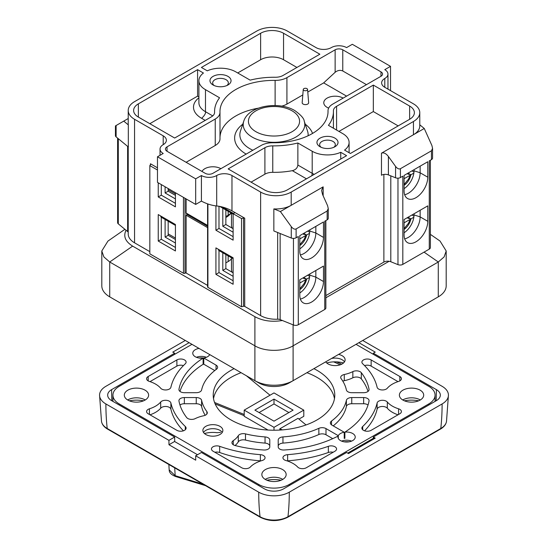 <?xml version="1.0" encoding="UTF-8"?>
<svg xmlns="http://www.w3.org/2000/svg" width="548" height="548" viewBox="0 0 548 548"><rect width="100%" height="100%" fill="white"/><g stroke="black" fill="none" stroke-linecap="round" stroke-linejoin="round"><path stroke-width="0.82" d="M128.218 232.345A3.781 2.185 0 0 0 127.622 231.551L126.054 230.256C123.101 236.257 125.3 241.538 132.643 246.121L254.895 316.703C262.828 320.943 271.986 322.21 282.371 320.505L280.138 319.6A3.781 2.185 0 0 0 277.658 319.21A21.612 12.481 180 0 1 260.629 315.6L244.716 306.414A1.082 0.623 0 0 0 243.524 306.284L241.524 306.777L207.904 287.364A1.082 0.623 180 0 1 207.589 286.926L207.589 203.877M440.044 241.072L446.195 250.97L444.113 256.93L438.284 261.999L293.105 345.815C283.104 351.85 264.896 351.85 254.895 345.815L109.716 261.999L103.887 256.93L101.805 250.97L107.929 241.093L124.903 229.311M207.589 225.42L186.128 213.028L187.245 214.59L186.128 215.234L186.128 272.589L185.745 272.808L207.589 285.419M185.745 272.808L184.984 273.247A1.082 0.623 180 0 1 183.457 273.247L149.83 253.84L149.83 165.606L150.693 164.448A1.082 0.623 0 0 0 150.775 164.208A1.082 0.623 0 0 0 150.46 163.763L150.46 164.756M149.83 251.635L134.548 242.812A21.612 12.481 180 0 1 128.218 233.989L128.218 146.864M186.128 215.234L207.589 227.626M186.128 273.027L186.128 272.589M325.861 297.79L389.101 261.28A5.405 3.117 0 0 0 383.881 262.088L325.861 295.584M232.092 228.098A7.021 4.055 -120 0 1 231.482 224.988L231.482 213.22M168.174 189.759L175.429 193.951M232.092 272.212A7.021 4.055 -120 0 1 231.482 269.102L231.482 257.772M168.174 233.873L175.429 238.065M303.75 233.352L305.62 234.434A570.68 329.478 180 0 0 303.661 234.448A278.596 160.845 180 0 0 303.708 233.38M299.79 244.737L304.229 239.291L305.77 235.496L299.79 238.949M307.654 231.098L309.668 232.263M299.79 248.854A14.858 8.576 120 0 0 309.545 233.311A14.858 8.576 120 0 0 309.723 231.009L309.723 229.907M305.77 235.496A287.878 166.202 180 0 0 305.811 234.544L306.613 235.01L309.545 233.311M306.613 235.01A10.809 6.24 -60 0 1 299.79 245.538M408.048 173.134L409.918 174.216A570.68 329.478 180 0 0 407.959 174.23A278.596 160.845 180 0 0 408.007 173.161M404.088 184.518L408.527 179.073L410.068 175.278L404.088 178.73M410.068 175.278A287.878 166.202 180 0 0 410.11 174.326L410.911 174.791L413.85 173.1A14.858 8.576 -60 0 1 404.088 188.642M410.911 174.791A10.809 6.24 -60 0 1 404.088 185.327M411.952 170.88L413.966 172.045M303.75 277.466L305.62 278.548A570.68 329.478 180 0 0 303.661 278.562A278.596 160.845 180 0 0 303.708 277.494M299.79 288.851L304.229 283.405L305.77 279.61L299.79 283.063M307.654 275.212L309.668 276.377M299.79 292.975A14.858 8.576 120 0 0 309.545 277.432A14.858 8.576 120 0 0 309.723 275.123L309.723 274.021M305.77 279.61A287.878 166.202 180 0 0 305.811 278.658L306.613 279.124L309.545 277.432M306.613 279.124A10.809 6.24 -60 0 1 299.79 289.659M408.048 217.255L409.918 218.33A570.68 329.478 180 0 0 407.959 218.344A278.596 160.845 180 0 0 408.007 217.275M404.088 228.632L408.527 223.187L410.068 219.392L404.088 222.844M410.068 219.392A287.878 166.202 180 0 0 410.11 218.44L410.911 218.905A10.809 6.24 -60 0 1 404.088 229.441M411.952 215.001L413.966 216.165M410.911 218.905L413.85 217.214A14.858 8.576 -60 0 1 404.088 232.756M303.887 90.393A2.165 1.247 0 0 0 306.284 90.646A2.165 1.247 0 0 0 307.572 89.447A2.165 1.247 0 0 0 305.414 88.262A2.165 1.247 0 0 0 303.25 89.447A2.165 1.247 0 0 0 303.887 90.393M300.359 254.943A16.748 9.672 120 0 0 315.833 232.996L315.833 226.372M414.021 169.688L414.021 170.791A14.858 8.576 -60 0 1 413.85 173.1M414.021 170.791L420.138 172.778A16.748 9.672 -60 0 1 404.657 194.725M214.158 85.536A7.836 4.521 180 0 1 212.679 82.892A7.836 4.521 180 0 1 217.515 78.713A7.836 4.521 180 0 1 226.05 79.693A7.836 4.521 180 0 1 228.345 82.892A7.836 4.521 180 0 1 226.865 85.536M321.135 147.296A7.836 4.521 180 0 1 319.655 144.651A7.836 4.521 180 0 1 324.491 140.473A7.836 4.521 180 0 1 333.026 141.453A7.836 4.521 180 0 1 335.321 144.651A7.836 4.521 180 0 1 333.842 147.296M398.17 125.903L373.332 111.566L338.952 131.417M296.92 67.452L283.549 59.732A16.207 9.357 0 0 0 260.629 59.732L237.709 72.966M214.576 112.532L214.576 112.278A59.431 34.312 0 0 1 214.569 111.566A59.431 34.312 0 0 1 219.57 97.784L205.479 89.653L205.479 111.71C205.87 113.299 204.596 115.498 201.664 118.327L205.233 120.389M149.83 123.697L197.588 96.126L198.903 96.88M251.08 182.148L264.903 174.168A10.809 6.24 0 0 1 272.767 172.339A59.431 34.312 0 0 0 292.331 170.675C295.619 169.846 297.468 167.969 297.865 165.051L297.865 142.987L312.202 151.269A21.612 12.481 0 0 0 340.74 152.303L340.74 159.057M195.677 204.425L157.475 182.368L157.475 156.783L195.677 178.84L195.677 204.425L201.411 201.116C206.507 203.822 211.596 205.438 216.693 205.973L216.693 175.531A10.809 6.24 180 0 1 201.411 175.531L201.411 201.116M161.297 239.277L158.235 241.045L175.429 250.97L175.429 224.502L160.722 216.008A2.699 1.562 120 0 0 161.283 217.248L161.297 239.277L175.429 247.443M233.119 258.725L218.974 250.552A2.699 1.562 -60 0 1 218.412 249.313L233.119 257.807L215.926 247.881L215.926 274.349L233.119 284.275L233.119 257.807M300.359 299.057A16.748 9.672 120 0 0 315.833 277.11L315.833 270.493M414.021 213.802L414.021 214.905A14.858 8.576 -60 0 1 413.85 217.214M414.021 214.905L420.138 216.892A16.748 9.672 -60 0 1 404.657 238.846M233.119 276.336L222.803 270.383L225.858 268.616L225.858 254.532M233.119 272.808L225.858 268.616M175.429 243.031L165.112 237.072L168.174 235.311L175.429 239.503M175.429 198.917L165.112 192.958L168.174 191.19L175.429 195.383M303.25 89.447L302.174 102.654A3.24 1.87 0 0 0 303.119 104.065A3.24 1.87 0 0 0 306.722 104.456A3.24 1.87 0 0 0 308.647 102.654L307.572 89.447M366.454 84.652L342.767 70.98C340.226 69.856 337.678 70.295 335.129 72.302L323.669 82.892L346.589 96.126M323.478 281.521L323.478 266.081L299.79 279.754L299.79 295.194A16.748 9.672 120 0 0 303.256 302.866A16.748 9.672 120 0 0 316.162 298.379A16.748 9.672 120 0 0 323.478 281.521L315.833 277.11L309.723 275.123M299.79 251.08A16.748 9.672 120 0 0 303.256 258.745A16.748 9.672 120 0 0 316.162 254.258A16.748 9.672 120 0 0 323.478 237.407L323.478 221.961L299.79 235.64L299.79 251.08M404.088 234.976L404.088 219.536L427.776 205.863L427.776 221.303A16.748 9.672 -60 0 1 420.467 238.161A16.748 9.672 -60 0 1 407.561 242.648A16.748 9.672 -60 0 1 404.088 234.976M427.776 221.303L420.138 216.892L420.138 210.274M427.776 177.189A16.748 9.672 -60 0 1 420.467 194.04A16.748 9.672 -60 0 1 407.561 198.534A16.748 9.672 -60 0 1 404.088 190.862L404.088 175.422L427.776 161.749L427.776 177.189L420.138 172.778L420.138 166.16M413.452 121.492L413.452 134.726L424.255 128.485L431.879 145.453L432.564 148.35L431.454 150.803L400.41 168.722C398.896 169.353 397.286 168.585 395.567 166.414L395.567 177.792L388.395 174.894A5.405 3.117 0 0 0 381.476 175.244L381.476 153.187L413.452 134.726A21.612 12.481 0 0 0 419.782 125.903L419.782 112.669A21.612 12.481 180 0 1 413.452 121.492L291.194 192.074A21.612 12.481 180 0 1 260.629 192.074L231.975 175.531A10.809 6.24 180 0 0 216.693 175.531M432.564 148.35L432.564 158.077A3.781 2.185 180 0 1 431.454 159.626L429.276 160.879L429.276 249.114L402.814 264.389A3.781 2.185 180 0 1 397.971 264.636L390.799 261.739A5.405 3.117 0 0 0 389.101 261.28M381.476 153.187C383.641 152.282 385.95 153.378 388.395 156.481L395.567 166.414M402.814 264.389L402.814 176.161L400.41 177.545A3.781 2.185 180 0 1 395.567 177.792M280.384 211.549L273.849 208.904A21.612 12.481 0 0 0 291.194 205.308L280.384 211.549L291.269 226.632C292.981 228.804 294.598 229.571 296.112 228.941L327.156 211.014L328.259 208.569L327.581 205.671L322.56 194.492L321.58 190.348L323.162 186.854L323.162 195.841M328.259 208.569L328.259 218.296A3.781 2.185 180 0 1 327.156 219.837L324.752 221.228L324.752 309.462L298.29 324.738A3.781 2.185 180 0 1 293.447 324.985L282.371 320.505M298.29 324.738L298.29 236.503L296.112 237.764A3.781 2.185 180 0 1 291.269 238.01L273.849 230.968L273.849 208.904M233.119 232.222L222.803 226.262L222.803 208.206M165.112 186.779L165.112 192.958M168.174 191.19L168.174 188.546M175.429 192.738L175.429 206.856L158.235 196.931L161.297 195.163L161.297 184.573M161.297 195.163L175.429 203.329M227.961 76.384A10.535 6.083 180 0 1 227.961 84.988A10.535 6.083 180 0 1 213.062 84.988A10.535 6.083 180 0 1 213.062 76.384A10.535 6.083 180 0 1 227.961 76.384M334.938 138.144A10.535 6.083 180 0 1 334.938 146.748A10.535 6.083 180 0 1 320.039 146.748A10.535 6.083 180 0 1 320.039 138.144A10.535 6.083 180 0 1 334.938 138.144M373.332 111.566L373.332 85.098L409.63 106.052A16.207 9.357 180 0 1 414.377 112.669A16.207 9.357 180 0 1 409.63 119.286L350.412 153.474L344.562 150.097A21.612 12.481 0 0 0 349.097 142.446A21.612 12.481 0 0 0 342.767 133.623L328.43 125.341A59.431 34.312 180 0 0 333.431 111.566L333.431 128.232M373.332 85.098L336.582 106.312A10.809 6.24 0 0 0 333.417 110.723A10.809 6.24 0 0 0 333.424 110.854A59.431 34.312 180 0 1 333.431 111.566M250.135 80.138L235.948 71.946A21.612 12.481 0 0 0 207.26 70.829L201.411 67.452L260.629 33.264A16.207 9.357 180 0 1 283.549 33.264L319.847 54.218L283.097 75.432A10.809 6.24 180 0 1 275.233 77.261A59.431 34.312 0 0 0 250.135 80.138M197.588 96.126L197.588 69.658L203.438 73.035A21.612 12.481 0 0 0 198.903 80.686A21.612 12.481 0 0 0 205.486 89.653M214.576 112.278A10.809 6.24 180 0 1 214.583 112.402A10.809 6.24 180 0 1 211.418 116.813L174.668 138.034L138.37 117.08A16.207 9.357 180 0 1 133.623 110.463A16.207 9.357 180 0 1 138.37 103.846L197.588 69.658M157.475 156.783L163.208 153.474A10.809 6.24 180 0 1 160.037 149.063A10.809 6.24 180 0 1 163.208 144.651A10.809 6.24 180 0 0 166.373 140.24A10.809 6.24 180 0 0 163.208 135.829L134.548 119.286A21.612 12.481 180 0 1 128.218 110.463A21.612 12.481 180 0 1 134.548 101.64L256.807 31.058A21.612 12.481 180 0 1 287.371 31.058L316.025 47.601A10.809 6.24 180 0 0 331.307 47.601A10.809 6.24 180 0 1 346.589 47.601L352.323 44.292L390.525 66.349L384.792 69.658A10.809 6.24 180 0 1 387.963 74.069A10.809 6.24 180 0 1 384.792 78.48L384.792 87.303A10.809 6.24 180 0 1 381.627 82.892A10.809 6.24 180 0 1 384.792 78.48M390.525 90.612L390.525 66.349M195.677 178.84L201.411 175.531M297.865 142.987A59.431 34.312 180 0 1 272.767 145.871A10.809 6.24 0 0 0 264.903 147.7L228.153 168.914L264.451 189.868A16.207 9.357 180 0 0 287.371 189.868L346.589 155.68L340.74 152.303M328.019 112.21L328.019 110.922A54.033 31.195 0 0 1 328.033 111.566A54.033 31.195 0 0 1 272.883 142.754A16.207 9.357 180 0 0 261.081 145.494L212.871 173.326A5.405 3.117 180 0 1 205.233 173.326L167.024 151.269A5.405 3.117 180 0 1 165.441 149.063A5.405 3.117 180 0 1 167.024 146.857L215.234 119.026A16.207 9.357 0 0 0 219.988 112.402A16.207 9.357 0 0 0 219.981 112.21A54.033 31.195 180 0 1 219.967 111.566A54.033 31.195 180 0 1 275.117 80.378A16.207 9.357 0 0 0 286.919 77.638L335.129 49.806A5.405 3.117 180 0 1 342.767 49.806L380.976 71.863A5.405 3.117 180 0 1 382.559 74.069A5.405 3.117 180 0 1 380.976 76.275L380.976 71.863M281.713 106.127A16.207 9.357 0 0 0 286.919 104.106L302.804 94.934M307.784 92.057L323.669 82.892M258.348 108.175A54.033 31.195 0 0 0 219.988 137.295M186.128 162.297L215.234 145.494A16.207 9.357 0 0 0 219.988 138.877A16.207 9.357 0 0 0 219.981 138.678M328.019 110.922A16.207 9.357 180 0 1 328.012 110.723A16.207 9.357 180 0 1 332.766 104.106L380.976 76.275M233.119 228.694L225.858 224.502L222.803 226.262M225.858 224.502L225.858 209.973M233.119 236.633L218.988 228.468L215.926 230.235L233.119 240.161L233.119 213.693L241.524 218.542L243.524 218.049A1.082 0.623 0 0 1 244.716 218.179L231.975 210.822C226.879 208.124 221.789 206.507 216.693 205.973M218.988 228.468L218.988 206.247M225.858 262.882L228.153 261.56A16.207 9.357 0 0 0 231.482 258.772M222.803 252.765L222.803 270.383M218.988 250.559L218.988 272.589L233.119 280.747M165.112 219.46L165.112 237.072M168.174 235.311L168.174 221.221M116.121 136.89A3.781 2.185 0 0 1 115.436 135.637L115.436 125.91L116.121 125.513L116.121 136.89L128.321 146.946L128.321 124.889A21.612 12.481 180 0 1 128.218 123.697L128.218 110.463M325.861 220.591L325.861 307.914A3.781 2.185 180 0 1 324.752 309.462M158.235 241.045L158.235 214.576L175.429 224.502M158.235 196.931L158.235 182.813M157.475 170.017L149.83 165.606M157.475 167.811L150.46 163.763M128.218 118.526L123.745 121.115L128.321 124.889M123.745 121.115L116.121 125.513M126.054 230.256L118.299 223.865A3.781 2.185 180 0 1 117.615 222.611L117.615 138.123M419.782 124.793L424.255 128.485M384.792 87.303L413.452 103.846A21.612 12.481 180 0 1 419.782 112.669M430.385 160.242L430.385 247.566A3.781 2.185 180 0 1 429.276 249.114M291.194 192.074L291.194 205.308L323.162 186.854M215.926 230.235L215.926 205.911M233.119 213.693L235.03 212.59M241.524 218.542L241.524 306.777M218.988 272.589L215.926 274.349M186.128 213.028L186.128 198.91M220.892 168.695A11.344 6.549 0 0 0 204.849 168.695A11.344 6.549 0 0 0 201.993 171.456M343.151 98.113A11.344 6.549 0 0 0 327.108 98.113A11.344 6.549 0 0 0 323.779 102.743A11.344 6.549 0 0 0 327.108 107.374A11.344 6.549 0 0 0 328.656 108.12M113.539 299.057L109.716 296.852L113.539 299.057A21.612 12.481 180 0 1 113.498 299.037M434.502 299.037A21.612 12.481 180 0 1 434.461 299.057L438.284 296.852L438.284 261.999L424.042 252.135M446.195 250.97L446.195 285.823A27.016 15.597 180 0 1 438.284 296.852L289.282 382.874A21.612 12.481 180 0 1 258.718 382.874L254.895 380.668L254.895 316.703M293.105 324.841L293.105 380.668A27.016 15.597 180 0 1 254.895 380.668L109.716 296.852A27.016 15.597 180 0 1 101.805 285.823L101.805 250.97M203.013 484.206L175.175 475.678A2.165 1.089 106.9 0 0 175.737 476.555L205.507 485.644M174.709 467.862L175.175 475.678L169.181 469.876M259.101 412.555L274 403.951L274 399.095L254.895 410.123L274 421.159L293.105 410.123L274 399.095M274 403.951L288.899 412.555M244.203 410.123L274 427.33L303.798 410.123L274 392.923L244.203 410.123L244.203 416.302L268.013 430.05M298.961 419.097L303.798 416.302L303.798 410.123M274 430.221L274 427.33M306.051 424.947L298.016 418.316L279.781 428.844L279.877 430.057M215.165 403.945L244.203 415.685M333.609 361.872A102.661 59.266 180 0 1 340.178 364.817M398.012 414.802A27.016 15.597 180 0 1 387.313 408.205A5.405 3.117 -0 0 0 381.586 406.506A5.405 3.117 -0 0 0 377.113 409.178A104.01 60.047 180 0 1 364.578 430.824M398.006 381.627L371.147 366.119A5.405 3.117 -0 0 0 364.578 365.612M183.422 430.817A104.01 60.047 180 0 1 170.887 409.178A5.405 3.117 -0 0 0 166.414 406.506A5.405 3.117 -0 0 0 160.687 408.205A27.016 15.597 180 0 1 149.994 414.802M260.91 460.889A5.405 3.117 -0 0 0 260.362 460.834A104.01 60.047 180 0 1 219.673 452.511A5.405 3.117 -0 0 0 214.878 452.264M333.136 452.258A5.405 3.117 -0 0 0 328.341 452.504A104.01 60.047 180 0 1 287.638 460.834A5.405 3.117 -0 0 0 287.09 460.889M149.988 381.627L176.888 366.098A5.405 3.117 180 0 1 183.422 365.605M334.479 398.656A60.787 35.093 -0 0 0 306.928 372.688M241.072 372.688A60.787 35.093 -0 0 0 231.016 377.373A60.787 35.093 -0 0 0 213.521 398.656M368.03 391.409A95.578 55.184 -0 0 0 361.324 378.874A5.405 3.117 -0 0 0 352.844 377.784A27.016 15.597 180 0 1 344.281 380.689A5.405 3.117 -0 0 0 342.808 381.155M269.787 446.195A5.405 3.117 -0 0 0 265.047 443.099A72.939 42.114 180 0 1 245.483 440.065A5.405 3.117 -0 0 0 238.291 441.88A27.016 15.597 180 0 1 235.03 445.517M205.192 415.281A72.939 42.114 180 0 1 201.609 406.472A5.405 3.117 -0 0 0 196.246 403.739L184.34 403.739A5.405 3.117 -0 0 0 179.97 405.02M214.768 370.551L203.767 364.194A8.645 4.994 -0 0 1 203.116 364.29A95.578 55.184 -0 0 0 179.97 391.409M332.739 438.66L325.998 434.763A5.405 3.117 -0 0 0 318.854 434.509A72.939 42.114 180 0 1 282.953 443.099A5.405 3.117 -0 0 0 278.213 446.195L278.213 446.894A5.405 3.117 -0 0 0 284.193 449.997A95.578 55.184 -0 0 0 338.116 436.05L338.116 438.023M333.232 425.878A72.939 42.114 -0 0 0 346.391 406.472A5.405 3.117 180 0 1 351.754 403.739L363.66 403.739A5.405 3.117 180 0 1 368.03 405.02M344.884 432.146L344.884 438.318A8.645 4.994 -0 0 0 344.233 438.414L344.233 432.235L331.958 425.145A5.405 3.117 180 0 1 330.376 422.94A5.405 3.117 180 0 1 331.519 421.022A72.939 42.114 -0 0 0 346.391 400.293A5.405 3.117 180 0 1 351.754 397.56L363.66 397.56A5.405 3.117 180 0 1 369.064 400.677A5.405 3.117 180 0 1 369.037 401.013A95.578 55.184 180 0 1 344.884 432.146A8.645 4.994 180 0 1 355.234 437.037A8.645 4.994 180 0 1 346.589 442.031A8.645 4.994 180 0 1 337.945 437.037A8.645 4.994 180 0 1 338.116 436.05M331.526 358.488A9.994 5.768 180 0 1 342.199 359.789A9.994 5.768 180 0 1 343.171 360.447A9.994 5.768 180 0 1 344.493 361.851M343.548 362.947A19.454 11.227 -0 0 0 326.711 362.947M203.507 432.434A9.994 5.768 180 0 1 204.829 431.029A9.994 5.768 180 0 1 205.801 430.372A9.994 5.768 180 0 1 219.94 430.372A9.994 5.768 180 0 1 220.919 431.029A9.994 5.768 180 0 1 222.235 432.434M204.452 433.53A19.454 11.227 -0 0 1 217.138 432.701L220.584 432.393M205.801 426.337A9.994 5.768 180 0 1 216.7 425.09A9.994 5.768 180 0 1 222.865 430.42A9.994 5.768 180 0 1 212.871 436.187A9.994 5.768 180 0 1 202.876 430.42A9.994 5.768 180 0 1 205.801 426.337M338.575 354.419A9.994 5.768 180 0 1 345.124 359.837A9.994 5.768 180 0 1 336.876 365.516A9.994 5.768 180 0 1 325.745 361.824M387.313 402.026A5.405 3.117 -0 0 0 381.586 400.328A5.405 3.117 -0 0 0 377.113 402.999A104.01 60.047 180 0 1 362.687 426.495A5.405 3.117 -0 0 0 361.892 428.125A5.405 3.117 -0 0 0 365.228 431.009A5.405 3.117 -0 0 0 371.112 430.331L399.821 413.761A5.405 3.117 -0 0 0 401.403 411.555A5.405 3.117 -0 0 0 398.588 408.815A27.016 15.597 180 0 1 387.313 402.026L387.313 408.205M399.821 380.908L399.821 376.497A5.405 3.117 -0 0 1 401.403 378.702A5.405 3.117 -0 0 1 398.588 381.442A27.016 15.597 180 0 0 387.313 388.224A5.405 3.117 -0 0 1 381.586 389.923A5.405 3.117 -0 0 1 377.113 387.251A104.01 60.047 180 0 0 362.694 363.762A5.405 3.117 180 0 1 361.899 362.132A5.405 3.117 180 0 1 365.249 359.248A5.405 3.117 180 0 1 371.147 359.94L371.147 366.119M399.821 376.497L371.147 359.94M170.887 402.999A5.405 3.117 -0 0 0 166.414 400.328A5.405 3.117 -0 0 0 160.687 402.026A27.016 15.597 180 0 1 149.412 408.815A5.405 3.117 -0 0 0 146.597 411.555A5.405 3.117 -0 0 0 148.179 413.761L176.881 430.324A5.405 3.117 -0 0 0 182.765 431.002A5.405 3.117 -0 0 0 186.101 428.118A5.405 3.117 -0 0 0 185.306 426.488A104.01 60.047 180 0 1 170.887 402.999L170.887 409.178M219.673 446.332A5.405 3.117 -0 0 0 214.213 446.271A5.405 3.117 -0 0 0 211.453 448.997A5.405 3.117 -0 0 0 213.035 451.203L241.73 467.766A5.405 3.117 -0 0 0 250.292 467.06A27.016 15.597 180 0 1 262.047 460.546A5.405 3.117 -0 0 0 265.061 457.751A5.405 3.117 -0 0 0 260.362 454.655A104.01 60.047 180 0 1 219.673 446.332L219.673 452.511M334.986 451.189A5.405 3.117 -0 0 0 336.568 448.99A5.405 3.117 -0 0 0 333.807 446.264A5.405 3.117 -0 0 0 328.341 446.325A104.01 60.047 180 0 1 287.638 454.655A5.405 3.117 -0 0 0 282.939 457.751A5.405 3.117 -0 0 0 285.953 460.546A27.016 15.597 180 0 1 297.708 467.06A5.405 3.117 -0 0 0 306.195 467.814L334.986 451.196M160.687 388.224A27.016 15.597 -0 0 0 149.412 381.435A5.405 3.117 180 0 1 146.597 378.702A5.405 3.117 180 0 1 148.179 376.497L176.888 359.92A5.405 3.117 180 0 1 182.772 359.248A5.405 3.117 180 0 1 186.108 362.125A5.405 3.117 180 0 1 185.313 363.756A104.01 60.047 -0 0 0 170.887 387.251A5.405 3.117 180 0 1 166.414 389.923A5.405 3.117 180 0 1 160.687 388.224M313.908 368.66A60.787 35.093 180 0 1 334.787 395.129A60.787 35.093 180 0 1 274 430.221A60.787 35.093 180 0 1 213.213 395.129A60.787 35.093 180 0 1 231.016 370.311A60.787 35.093 180 0 1 234.092 368.66M363.66 392.697A5.405 3.117 -0 0 0 369.064 389.573A5.405 3.117 -0 0 0 369.037 389.244A95.578 55.184 -0 0 0 361.324 372.695A5.405 3.117 -0 0 0 352.844 371.606A27.016 15.597 180 0 1 344.281 374.51A5.405 3.117 -0 0 0 340.705 377.442A5.405 3.117 -0 0 0 341.137 378.661A72.939 42.114 180 0 1 346.391 389.957A5.405 3.117 -0 0 0 351.754 392.697L363.66 392.697M245.483 433.886A5.405 3.117 -0 0 0 238.291 435.701A27.016 15.597 180 0 1 233.263 440.647A5.405 3.117 -0 0 0 231.941 442.695A5.405 3.117 -0 0 0 235.147 445.545A95.578 55.184 -0 0 0 263.807 449.997A5.405 3.117 -0 0 0 269.787 446.894L269.787 440.017A5.405 3.117 -0 0 0 265.047 436.92A72.939 42.114 180 0 1 245.483 433.886L245.483 440.065M203.719 415.747A5.405 3.117 -0 0 0 207.295 412.808A5.405 3.117 -0 0 0 206.863 411.589A72.939 42.114 180 0 1 201.609 400.293A5.405 3.117 -0 0 0 196.246 397.56L184.34 397.56A5.405 3.117 -0 0 0 178.936 400.677A5.405 3.117 -0 0 0 178.963 401.013A95.578 55.184 -0 0 0 186.676 417.555A5.405 3.117 -0 0 0 195.156 418.645A27.016 15.597 180 0 1 203.719 415.747M203.116 364.29L203.116 358.111A95.578 55.184 -0 0 0 178.963 389.244A5.405 3.117 -0 0 0 178.936 389.573A5.405 3.117 -0 0 0 184.34 392.697L196.246 392.697A5.405 3.117 -0 0 0 201.609 389.957A72.939 42.114 180 0 1 216.481 369.229A5.405 3.117 -0 0 0 217.625 367.311A5.405 3.117 -0 0 0 216.042 365.105L203.767 358.022L203.767 364.194M196.431 357.296A8.645 4.994 180 0 1 206.391 357.296M209.72 354.59A8.645 4.994 180 0 1 203.767 358.022M203.116 358.111A8.645 4.994 180 0 1 192.766 353.22A8.645 4.994 180 0 1 199.034 348.418M338.274 438.4L338.274 435.674L325.998 428.591A5.405 3.117 -0 0 0 318.854 428.337A72.939 42.114 180 0 1 282.953 436.92A5.405 3.117 -0 0 0 278.213 440.017L278.213 446.894M338.274 435.674A8.645 4.994 180 0 1 344.233 432.235M341.61 441.119A8.645 4.994 180 0 1 344.233 440.393A8.645 4.994 180 0 1 351.569 441.119M349.09 441.818A14.858 8.576 -0 0 0 344.096 441.818M203.904 357.995A14.858 8.576 -0 0 0 198.91 357.995M265.218 479.39A12.159 7.021 180 0 1 265.403 479.274A12.159 7.021 180 0 1 282.597 479.274L282.597 479.274A12.159 7.021 180 0 1 282.782 479.39M265.403 469.574A12.159 7.021 180 0 1 278.651 468.047A12.159 7.021 180 0 1 286.159 474.534A12.159 7.021 180 0 1 274 481.555A12.159 7.021 180 0 1 261.841 474.534A12.159 7.021 180 0 1 265.403 469.574M402.753 399.978A12.159 7.021 180 0 1 402.944 399.869A12.159 7.021 180 0 1 420.138 399.869L420.138 399.869A12.159 7.021 180 0 1 420.323 399.978M402.944 390.162A12.159 7.021 180 0 1 416.192 388.642A12.159 7.021 180 0 1 423.693 395.129A12.159 7.021 180 0 1 411.541 402.143A12.159 7.021 180 0 1 399.382 395.129A12.159 7.021 180 0 1 402.944 390.162M127.677 399.978A12.159 7.021 180 0 1 127.862 399.869A12.159 7.021 180 0 1 145.056 399.869L145.056 399.869A12.159 7.021 180 0 1 145.247 399.978M127.862 390.162A12.159 7.021 180 0 1 141.11 388.642A12.159 7.021 180 0 1 148.618 395.129A12.159 7.021 180 0 1 136.459 402.143A12.159 7.021 180 0 1 124.307 395.129A12.159 7.021 180 0 1 127.862 390.162M356.036 344.336L428.735 386.306A21.612 12.481 180 0 1 435.064 395.129A21.612 12.481 180 0 1 428.735 403.951L289.282 484.459A21.612 12.481 180 0 1 258.718 484.459L119.265 403.951A21.612 12.481 180 0 1 112.936 395.129A21.612 12.481 180 0 1 119.265 386.306L191.964 344.336M341.74 364.167A108.059 62.39 -0 0 0 336.472 361.865M203.767 362.392A14.858 8.576 -0 0 0 203.116 362.344M281.103 480.233A21.879 12.631 -0 0 0 266.897 480.233M418.638 400.821A21.879 12.631 -0 0 0 404.438 400.821M143.562 400.821A21.879 12.631 -0 0 0 129.362 400.821M373.332 438.318A251.244 145.056 -120 0 0 373.332 437.037L375.236 438.133L348.487 453.573L346.589 452.477L283.549 488.871A13.508 7.795 0 0 1 264.451 488.871L201.411 452.477L195.677 455.785A259.348 149.734 120 0 0 195.718 460.176L168.976 444.736L174.579 441.496L197.506 454.73M195.677 455.785L258.718 492.179A21.612 12.481 0 0 0 289.282 492.179L442.106 403.951A21.612 12.481 0 0 0 448.435 395.129A21.612 12.481 0 0 0 442.106 386.306L362.721 340.472M185.279 340.472L105.894 386.306A21.612 12.481 0 0 0 99.565 395.129A21.612 12.481 0 0 0 105.894 403.951L168.935 440.345A259.348 149.734 -60 0 0 168.976 444.736M174.709 441.572A251.244 145.056 -60 0 1 174.668 437.037L168.935 440.345M174.668 354.316A251.244 145.056 60 0 1 174.668 353.22L172.764 352.117L189.108 342.685M373.332 354.316A251.244 145.056 120 0 0 373.332 353.22L375.236 352.117L358.892 342.685M174.668 353.22L111.628 389.614A13.508 7.795 0 0 0 107.668 395.129A13.508 7.795 0 0 0 111.628 400.643L174.668 437.037M373.332 437.037L436.372 400.643A13.508 7.795 0 0 0 440.332 395.129A13.508 7.795 0 0 0 436.372 389.614L373.332 353.22M375.236 438.133A2.699 1.562 -120 0 0 373.88 438.003L347.699 453.114M214.563 402.479L244.203 414.459M270.006 395.224L246.422 375.777M279.781 428.844L282.357 429.885M109.716 296.852L109.716 261.999L132.643 246.121M292.084 110.833A25.571 14.762 180 0 1 280.617 135.527A25.571 14.762 180 0 1 249.299 117.45A25.571 14.762 180 0 1 292.084 110.833M304.229 121.17A30.791 17.776 180 0 1 274 142.316A30.791 17.776 180 0 1 243.771 121.17C248.497 105.641 278.726 100.88 294.783 110.566C300.886 114.929 304.037 118.464 304.229 121.17L307.524 131.027A34.147 19.714 180 0 1 308.099 135.76M252.854 150.241A34.147 19.714 180 0 1 249.854 148.707A34.147 19.714 180 0 1 240.476 131.027L243.771 121.17M222.228 206.959L233.503 213.473M323.478 237.407L315.833 232.996L309.723 231.009M212.734 115.895L205.479 111.71M198.903 80.686L198.903 102.743A21.612 12.481 0 0 0 205.473 111.703M198.903 97.797A27.016 15.597 0 0 0 201.664 118.327M297.865 165.051L312.202 173.326A5.405 3.117 -60 0 1 311.696 175.826M292.331 170.675L306.476 178.84M312.202 151.269L312.202 173.326A21.612 12.481 0 0 0 314.237 174.36M312.545 133.424A39.367 22.728 0 0 0 305.25 124.211M242.75 124.211A39.367 22.728 0 0 0 246.168 154.104M431.454 150.803L431.454 159.626M388.395 156.481L388.395 174.894M400.41 168.722L400.41 177.545M327.156 211.014L327.156 219.837M296.112 228.941L296.112 237.764M291.269 226.632L291.269 238.01M231.044 212.966A16.207 9.357 180 0 1 228.153 215.234L228.153 211.295M409.63 119.286L409.63 106.052M336.582 130.054L336.582 106.312M283.549 33.264L283.549 59.732M260.629 33.264L260.629 59.732M138.37 103.846L138.37 117.08M272.767 172.339L272.767 145.871M264.903 174.168L264.903 147.7M335.129 72.302L335.129 49.806M342.767 70.98L342.767 49.806M286.919 104.106L286.919 77.638M275.117 105.531L275.117 80.378M215.234 145.494L215.234 119.026M167.024 151.269L167.024 146.857M231.379 213.158L227.591 216.474A2.699 1.562 -120 0 0 228.153 215.234L225.858 216.563M228.153 261.56L228.153 255.854M397.971 178.182L397.971 264.636M184.984 198.253L184.984 273.247M183.457 197.369L183.457 273.247M163.208 135.829L163.208 144.651M134.548 119.286L134.548 242.812M127.622 146.371L127.622 231.551M118.299 138.685L118.299 223.865M390.799 175.86L390.799 261.739M383.881 174.435L383.881 262.088M293.447 238.401L293.447 324.985M280.138 233.51L280.138 319.6M277.658 232.51L277.658 319.21M260.629 192.074L260.629 315.6M231.975 210.822L231.975 175.531M244.716 218.179L244.716 306.414M243.524 218.049L243.524 306.284M207.904 203.986L207.904 287.364M258.718 382.874L254.895 380.668M434.461 299.057L438.284 296.852L434.461 299.057M377.113 409.178L377.113 402.999M362.687 429.755L362.687 426.495M398.588 414.473L398.588 408.815M160.687 408.205L160.687 402.026M149.412 414.466L149.412 408.815M185.306 429.748L185.306 426.488M260.362 460.834L260.362 454.655M328.341 452.504L328.341 446.325M287.638 460.834L287.638 454.655M176.888 366.098L176.888 359.92M148.179 380.908L148.179 376.497M369.037 389.909L369.037 389.244M361.324 378.874L361.324 372.695M352.844 377.784L352.844 371.606M344.281 380.689L344.281 374.51M238.291 441.88L238.291 435.701M233.263 444.743L233.263 440.647M265.047 443.099L265.047 436.92M206.863 414.028L206.863 411.589M201.609 406.472L201.609 400.293M196.246 403.739L196.246 397.56M184.34 403.739L184.34 397.56M178.963 389.909L178.963 389.244M216.042 369.558L216.042 365.105M363.66 403.739L363.66 397.56M351.754 403.739L351.754 397.56M346.391 406.472L346.391 400.293M331.519 424.858L331.519 421.022M325.998 434.763L325.998 428.591M318.854 434.509L318.854 428.337M282.953 443.099L282.953 436.92M119.265 405.054L119.265 403.951M258.718 485.562L258.718 484.459M289.282 485.562L289.282 484.459M428.735 405.054L428.735 403.951M289.282 492.179A259.348 149.734 60 0 1 287.967 516.723L440.791 428.495A19.755 11.405 0 0 0 446.504 421.405C445.983 424.467 443.969 427.022 440.462 429.084A1.623 0.938 -120 0 0 440.791 428.495A259.348 149.734 60 0 0 442.106 403.951M105.894 403.951A259.348 149.734 120 0 0 107.209 428.495L260.033 516.723A19.755 11.405 0 0 0 287.967 516.723A1.623 0.938 -120 0 1 287.638 517.312C278.548 521.669 269.452 521.669 260.362 517.312A1.623 0.938 -60 0 1 260.033 516.723A259.348 149.734 120 0 1 258.718 492.179M101.496 421.405A19.755 11.405 0 0 0 107.209 428.495A1.623 0.938 120 0 0 107.538 429.084C104.031 427.022 102.017 424.467 101.496 421.405L99.565 395.129M111.628 389.614A251.244 145.056 -120 0 0 111.888 400.787M436.112 400.787A251.244 145.056 120 0 0 436.372 389.614M430.385 234.359L440.051 241.058M219.597 206.356L233.119 214.165M175.429 225.413L161.283 217.248M349.097 142.446L349.097 152.714M214.569 111.566L214.569 112.737M387.963 74.069L387.963 89.132M160.037 149.063L160.037 155.303M219.988 112.402L219.988 138.877M328.012 110.723L328.012 112.299M187.245 214.59L207.589 226.338M227.591 216.474L225.858 217.474M175.737 476.555C171.435 474.897 169.25 472.746 169.188 470.109L168.859 464.485M112.936 395.129L112.936 401.396M435.064 395.129L435.064 401.396M448.435 395.129L446.504 421.405M440.462 429.084L287.638 517.312M260.362 517.312L107.538 429.084"/></g></svg>
